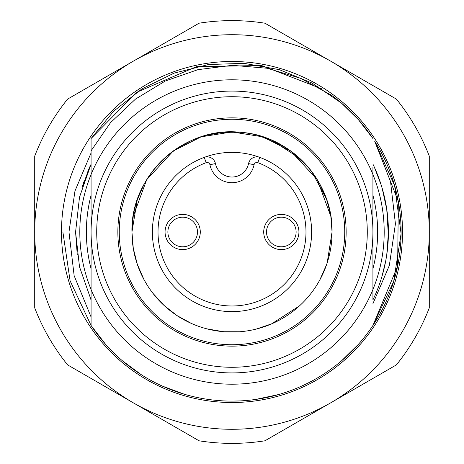 <?xml version="1.0" encoding="UTF-8"?>
<svg xmlns="http://www.w3.org/2000/svg" width="464" height="464" viewBox="0 0 464 464"><rect width="100%" height="100%" fill="white"/><g stroke="black" fill="none" stroke-linecap="round" stroke-linejoin="round"><path stroke-width="0.7" d="M263.709 232A17.615 17.615 0 0 1 281.323 214.385A17.615 17.615 0 0 1 298.938 232A17.615 17.615 0 0 1 281.323 249.615A17.615 17.615 0 0 1 263.709 232M165.062 232A17.615 17.615 0 0 1 182.677 214.385A17.615 17.615 0 0 1 200.291 232A17.615 17.615 0 0 1 182.677 249.615A17.615 17.615 0 0 1 165.062 232M167.881 232A14.796 14.796 0 0 1 182.677 217.204A14.796 14.796 0 0 1 197.473 232A14.796 14.796 0 0 1 182.677 246.796A14.796 14.796 0 0 1 167.881 232M257.816 162.667L259.782 157.383A79.622 79.622 0 0 0 152.378 232A79.622 79.622 0 0 0 232 311.622A79.622 79.622 0 0 0 259.782 157.383A8.456 8.456 0 0 0 248.553 163.583A16.913 16.913 0 0 1 215.447 163.583A8.456 8.456 0 0 0 204.218 157.383A79.622 79.622 0 0 0 232 311.622A79.622 79.622 0 0 0 259.782 157.383A8.456 8.456 0 0 0 248.553 163.583A16.913 16.913 0 0 1 215.447 163.583L209.925 164.732A2.819 2.819 0 0 0 206.184 162.667A73.985 73.985 0 0 0 172.765 276.324A73.985 73.985 0 0 0 291.235 276.324A73.985 73.985 0 0 0 257.816 162.667A2.819 2.819 0 0 0 254.075 164.732A22.545 22.545 0 0 1 209.925 164.732M266.527 232A14.796 14.796 0 0 1 281.323 217.204A14.796 14.796 0 0 1 296.119 232A14.796 14.796 0 0 1 281.323 246.796A14.796 14.796 0 0 1 266.527 232M367.285 232A135.285 135.285 0 0 0 232 96.715A135.285 135.285 0 0 0 96.715 232A135.285 135.285 0 0 0 232 367.285A135.285 135.285 0 0 0 367.285 232M346.144 232A114.144 114.144 0 0 0 232 117.856A114.144 114.144 0 0 0 117.856 232A114.144 114.144 0 0 0 232 346.144A114.144 114.144 0 0 0 346.144 232M344.735 232A112.735 112.735 0 0 0 232 119.265A112.735 112.735 0 0 0 119.265 232A112.735 112.735 0 0 0 232 344.735A112.735 112.735 0 0 0 344.735 232M327.184 262.833L332.056 232A100.056 100.056 0 0 0 232 131.944A100.056 100.056 0 0 0 131.944 232C130.309 175.479 184.075 125.988 240.265 132.286C290.644 135.314 333.198 181.54 332.056 232L330.826 216.363M137.263 199.827L131.944 232L133.174 216.363M133.18 216.346L146.694 179.725L173.188 151.055L201.08 136.845L232 131.944L262.92 136.845L290.812 151.055L317.306 179.725L330.82 216.346M176.616 148.671L163.966 158.642M156.594 166.234L152.592 171.129M144.954 182.665L143.776 184.805M211.108 134.154L219.826 132.692M259.312 135.749L283.04 145.945M289.739 150.29L307.342 166.164M311.86 171.726L326.581 199.363L329.95 211.584M330.675 215.441L327.509 202.194M326.546 199.259L319.771 183.976M310.7 170.218L303.404 161.913M299.431 158.085L271.481 140.064M255.803 134.821L254.301 134.461M239.697 132.246L223.312 132.327M222.743 132.373L206.84 135.163M191.023 140.725L176.917 148.474M163.809 158.781L152.923 170.7M143.881 184.614L137.298 199.711M133.29 215.673L131.944 231.948M332.056 232A100.056 100.056 0 0 1 232 332.056A100.056 100.056 0 0 1 131.944 232L133.29 248.344L137.309 264.318L143.927 279.473L145.853 282.889M163.983 305.376L176.946 315.543M206.869 328.848L223.254 331.673M152.9 293.265L164.012 305.405M176.941 315.537L191.371 323.431M206.874 328.848L223.178 331.661M223.921 331.725L239.726 331.754M254.365 329.521L255.925 329.15M271.504 323.924L299.448 305.904M305.347 300.051L310.694 293.787M319.766 280.036L326.54 264.747M300.191 305.213L298.926 306.373L300.191 305.213M287.332 315.363L284.444 317.208L287.332 315.363M272.026 323.698L256.198 329.08L272.026 323.698M240.601 331.685L238.908 331.812L240.601 331.685M225.649 331.853L221.78 331.528L225.649 331.853M91.077 268.743A145.632 145.632 0 0 1 91.077 195.257M372.923 195.257A145.632 145.632 0 0 1 372.923 268.743M372.923 167.423L372.923 174.516A152.192 152.192 0 0 0 91.077 174.516L91.077 138.527L136.723 92.29L196.429 66.683L261.586 65.505L322.352 89.059M374.738 295.98L372.923 299.889L372.923 296.577L372.923 299.889A156.42 156.42 0 0 0 372.923 164.111L374.257 166.953M90.01 297.627L91.077 299.889L91.077 296.577L91.077 325.473L91.077 289.484A152.192 152.192 0 0 0 372.923 289.484L372.923 296.577M372.923 289.484L372.923 174.516A152.192 152.192 0 0 1 372.923 289.484M341.492 103.13L358.51 119.787M91.077 138.527L91.077 150.829L91.077 138.527L113.692 111.174L141.885 88.908L174.064 73.132L208.464 64.542L244.105 63.33L279.264 69.635L312.133 83.091L341.463 103.107M358.469 119.741L372.905 138.504M91.077 232L91.077 174.516A152.192 152.192 0 0 0 91.077 289.484L91.077 232A140.923 140.923 0 0 0 232 372.923A140.923 140.923 0 0 0 372.923 232A140.923 140.923 0 0 0 232 91.077A140.923 140.923 0 0 0 91.077 232M91.077 152.963L74.971 190.988L68.974 232L74.153 275.749L91.077 316.999L91.077 296.577L91.077 325.473A169.105 169.105 0 0 0 372.923 325.473L397.654 265.994L398.315 201.405L374.715 141.282L394.597 185.548L401.093 233.647L393.663 281.602L372.923 325.473L393.663 281.602L401.093 233.647L394.597 185.554L374.709 141.282L390.508 181.459L395.421 223.822L389.342 265.489L372.923 303.676M358.515 344.207L341.481 360.882M322.115 375.092L321.79 375.295M278.661 394.539L255.536 399.458M240.277 400.902L231.832 401.105M208.005 399.394L204.491 398.849M184.73 394.365L162.504 386.164M141.624 374.929L122.531 360.893M105.531 344.259L91.095 325.502M372.923 138.527A169.105 169.105 0 0 0 331.395 95.19L300.689 78.358L267.241 68.254L232.342 65.32L197.942 69.658L165.306 81.003L135.546 99.052L110.438 122.757L91.077 150.829M81.971 187.74L83.845 181.824M87.806 171.378L89.923 166.559M373.659 165.665L374.657 167.846M380.364 182.439L382.44 189.155M386.732 209.084L388.38 235.66M386.895 253.791L385.729 260.913M384.465 266.962L381.692 277.385M386.831 209.745L382.058 187.845M91.077 164.111L79.506 197.165L75.58 232L77.268 254.922M381.211 185.055L374.28 167.011M89.622 167.231L81.855 188.14M91.077 325.473L70.093 280.819L62.895 232L70.093 280.819L91.077 325.473M91.077 299.889L79.506 266.817L75.58 232M372.923 299.889L374.349 296.844M382.121 275.941L385.816 260.432M386.837 254.197L388.42 232M386.779 254.608L388.42 232.853M61.486 232A170.514 170.514 0 0 1 232 61.486A170.514 170.514 0 0 1 402.514 232A170.514 170.514 0 0 1 232 402.514A170.514 170.514 0 0 1 61.486 232M374.709 141.282A169.105 169.105 0 0 1 372.923 325.473M133.354 402.856A197.287 197.287 0 0 0 330.646 402.856L264.921 440.8A211.381 211.381 0 0 1 199.079 440.8L133.354 402.856A197.287 197.287 0 0 1 133.354 61.144L199.079 23.2A211.381 211.381 0 0 1 264.921 23.2L330.646 61.144A197.287 197.287 0 0 0 133.354 61.144L67.634 99.087A211.381 211.381 0 0 0 34.713 156.113L34.713 307.887A211.381 211.381 0 0 0 67.634 364.913L133.354 402.856M330.646 61.144A197.287 197.287 0 0 1 330.646 402.856L396.366 364.913A211.381 211.381 0 0 0 429.287 307.887L429.287 156.113A211.381 211.381 0 0 0 396.366 99.087L330.646 61.144M254.075 164.732L248.553 163.583M206.184 162.667L204.218 157.383"/></g></svg>
